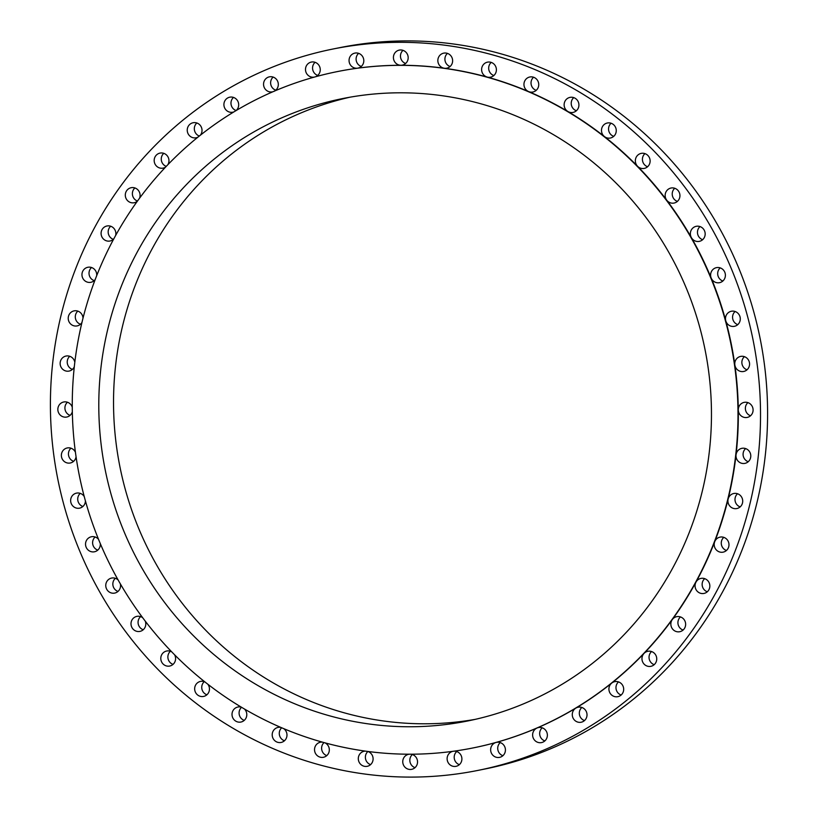 <?xml version="1.0" encoding="UTF-8"?>
<svg xmlns="http://www.w3.org/2000/svg" width="818" height="818" viewBox="0 0 818 818"><rect width="100%" height="100%" fill="white"/><g stroke="black" fill="none" stroke-linecap="round" stroke-linejoin="round"><path stroke-width="1.23" d="M69.755 356.29A7.669 7.382 -101.4 0 0 72.393 369.399M74.816 362.313A7.669 7.382 -101.4 0 0 66.023 356.045A7.669 7.382 -101.4 0 0 60.675 366.311A7.669 7.382 -101.4 0 0 74.315 366.72M538.101 752.437A367.906 354.531 -101.4 0 0 745.259 308.192A367.906 354.531 -101.4 0 0 332.926 49.029A367.906 354.531 -101.4 0 0 272.823 66.984A367.906 354.531 -101.4 0 0 65.675 511.23A367.906 354.531 -101.4 0 0 477.998 770.392A367.906 354.531 -101.4 0 0 538.101 752.437M477.998 770.392L485.074 768.971A367.906 354.531 -101.4 0 0 545.177 751.016A367.906 354.531 -101.4 0 0 752.325 306.77A367.906 354.531 -101.4 0 0 340.002 47.608L332.926 49.029M349.94 97.199A317.425 305.881 -101.4 0 0 305.431 111.115A317.425 305.881 -101.4 0 0 125.635 490.657A317.425 305.881 -101.4 0 0 475.064 719.39M290.687 114.08A317.425 305.881 -101.4 0 0 111.964 497.375A317.425 305.881 -101.4 0 0 467.712 720.975A317.425 305.881 -101.4 0 0 519.563 705.474A317.425 305.881 -101.4 0 0 698.296 322.19A317.425 305.881 -101.4 0 0 342.548 98.589A317.425 305.881 -101.4 0 0 290.687 114.08M529.481 731.087A344.91 332.364 -101.4 0 0 723.685 314.603A344.91 332.364 -101.4 0 0 337.128 71.636A344.91 332.364 -101.4 0 0 280.779 88.467A344.91 332.364 -101.4 0 0 86.575 504.951A344.91 332.364 -101.4 0 0 473.131 747.918A344.91 332.364 -101.4 0 0 529.481 731.087M473.295 747.887A344.91 332.364 -101.4 0 0 473.469 747.856A344.91 332.364 -101.4 0 0 496.035 742.458A344.91 332.364 -101.4 0 0 529.819 731.016A344.91 332.364 -101.4 0 0 537.068 728A344.91 332.364 -101.4 0 0 575.852 708.102A344.91 332.364 -101.4 0 0 611.711 683.091A344.91 332.364 -101.4 0 0 644.052 653.398A344.91 332.364 -101.4 0 0 672.304 619.543A344.91 332.364 -101.4 0 0 695.995 582.099A344.91 332.364 -101.4 0 0 714.717 541.7A344.91 332.364 -101.4 0 0 728.143 499.041A344.91 332.364 -101.4 0 0 736.047 454.859A344.91 332.364 -101.4 0 0 738.296 409.91A344.91 332.364 -101.4 0 0 734.85 364.951A344.91 332.364 -101.4 0 0 725.77 320.758A344.91 332.364 -101.4 0 0 711.21 278.079A344.91 332.364 -101.4 0 0 691.414 237.66A344.91 332.364 -101.4 0 0 666.731 200.185A344.91 332.364 -101.4 0 0 637.58 166.299A344.91 332.364 -101.4 0 0 604.451 136.575A344.91 332.364 -101.4 0 0 567.917 111.524A344.91 332.364 -101.4 0 0 528.602 91.575A344.91 332.364 -101.4 0 0 487.191 77.066A344.91 332.364 -101.4 0 0 444.368 68.252A344.91 332.364 -101.4 0 0 400.892 65.276A344.91 332.364 -101.4 0 0 357.486 68.201A344.91 332.364 -101.4 0 0 337.466 71.565A344.91 332.364 -101.4 0 0 337.292 71.606M75.43 452.252A7.669 7.382 -101.4 0 0 67.25 447.957A7.669 7.382 -101.4 0 0 62.843 459.982A7.669 7.382 -101.4 0 0 76.064 456.781M72.27 407.252A7.669 7.382 -101.4 0 0 63.722 401.996A7.669 7.382 -101.4 0 0 58.794 413.172A7.669 7.382 -101.4 0 0 72.332 411.781M83.007 318.202A7.669 7.382 -101.4 0 0 74.111 310.871A7.669 7.382 -101.4 0 0 68.456 320.196A7.669 7.382 -101.4 0 0 81.974 322.394M96.698 275.686A7.669 7.382 -101.4 0 0 87.833 267.271A7.669 7.382 -101.4 0 0 82.004 275.605A7.669 7.382 -101.4 0 0 95.205 279.541M115.645 235.472A7.669 7.382 -101.4 0 0 106.964 225.983A7.669 7.382 -101.4 0 0 101.084 233.304A7.669 7.382 -101.4 0 0 113.774 238.917M139.52 198.263A7.669 7.382 -101.4 0 0 131.187 187.7A7.669 7.382 -101.4 0 0 125.369 194.03A7.669 7.382 -101.4 0 0 137.363 201.218M167.894 164.674A7.669 7.382 -101.4 0 0 160.062 153.089A7.669 7.382 -101.4 0 0 154.449 158.447A7.669 7.382 -101.4 0 0 165.584 167.097M200.287 135.277A7.669 7.382 -101.4 0 0 193.12 122.741A7.669 7.382 -101.4 0 0 188.917 135.031A7.669 7.382 -101.4 0 0 197.956 137.148M236.116 110.573A7.669 7.382 -101.4 0 0 229.786 97.178A7.669 7.382 -101.4 0 0 225.287 109.06A7.669 7.382 -101.4 0 0 233.928 111.882M273.866 91.422A7.669 7.382 -101.4 0 0 269.429 76.831A7.669 7.382 -101.4 0 0 264.664 88.293A7.669 7.382 -101.4 0 0 272.455 91.861M315.451 76.79A7.669 7.382 -101.4 0 0 311.372 62.056A7.669 7.382 -101.4 0 0 306.341 73.037A7.669 7.382 -101.4 0 0 314.316 77.097M351.975 54.428A7.669 7.382 -101.4 0 0 357.926 68.119A7.669 7.382 -101.4 0 0 363.151 57.557A7.669 7.382 -101.4 0 0 351.975 54.428M397.149 50.9A7.669 7.382 -101.4 0 0 402.292 65.133A7.669 7.382 -101.4 0 0 407.712 55.031A7.669 7.382 -101.4 0 0 397.149 50.9M442.477 53.518A7.669 7.382 -101.4 0 0 446.751 68.18A7.669 7.382 -101.4 0 0 452.313 58.548A7.669 7.382 -101.4 0 0 442.477 53.518M487.16 62.229A7.669 7.382 -101.4 0 0 487.191 77.066A7.669 7.382 -101.4 0 0 496.209 68.047A7.669 7.382 -101.4 0 0 487.16 62.229M530.453 76.892A7.669 7.382 -101.4 0 0 528.602 91.575A7.669 7.382 -101.4 0 0 538.643 83.364A7.669 7.382 -101.4 0 0 530.453 76.892M571.598 97.24A7.669 7.382 -101.4 0 0 567.917 111.524A7.669 7.382 -101.4 0 0 578.888 104.254A7.669 7.382 -101.4 0 0 571.598 97.24M609.911 122.945A7.669 7.382 -101.4 0 0 604.451 136.575A7.669 7.382 -101.4 0 0 616.261 130.369A7.669 7.382 -101.4 0 0 609.911 122.945M644.717 153.549A7.669 7.382 -101.4 0 0 637.58 166.299A7.669 7.382 -101.4 0 0 650.126 161.248A7.669 7.382 -101.4 0 0 644.717 153.549M675.433 188.539A7.669 7.382 -101.4 0 0 666.731 200.185A7.669 7.382 -101.4 0 0 679.901 196.392A7.669 7.382 -101.4 0 0 675.433 188.539M701.537 227.302A7.669 7.382 -101.4 0 0 691.414 237.66A7.669 7.382 -101.4 0 0 705.075 235.195A7.669 7.382 -101.4 0 0 701.537 227.302M722.57 269.204A7.669 7.382 -101.4 0 0 711.21 278.079A7.669 7.382 -101.4 0 0 725.208 277.005A7.669 7.382 -101.4 0 0 722.57 269.204M738.173 313.499A7.669 7.382 -101.4 0 0 725.77 320.758A7.669 7.382 -101.4 0 0 739.973 321.106A7.669 7.382 -101.4 0 0 738.173 313.499M748.092 359.439A7.669 7.382 -101.4 0 0 734.85 364.951A7.669 7.382 -101.4 0 0 743.685 371.464A7.669 7.382 -101.4 0 0 748.092 359.439M752.141 406.249A7.669 7.382 -101.4 0 0 738.296 409.91A7.669 7.382 -101.4 0 0 747.202 417.425A7.669 7.382 -101.4 0 0 752.141 406.249M750.259 453.111A7.669 7.382 -101.4 0 0 736.047 454.859A7.669 7.382 -101.4 0 0 744.912 463.377A7.669 7.382 -101.4 0 0 750.259 453.111M742.478 499.225A7.669 7.382 -101.4 0 0 728.143 499.041A7.669 7.382 -101.4 0 0 736.824 508.551A7.669 7.382 -101.4 0 0 742.478 499.225M728.93 543.817A7.669 7.382 -101.4 0 0 714.717 541.7A7.669 7.382 -101.4 0 0 723.102 552.15A7.669 7.382 -101.4 0 0 728.93 543.817M709.85 586.117A7.669 7.382 -101.4 0 0 695.995 582.099A7.669 7.382 -101.4 0 0 703.961 593.439A7.669 7.382 -101.4 0 0 709.85 586.117M685.566 625.392A7.669 7.382 -101.4 0 0 672.304 619.543A7.669 7.382 -101.4 0 0 679.748 631.721A7.669 7.382 -101.4 0 0 685.566 625.392M656.476 660.975A7.669 7.382 -101.4 0 0 644.052 653.398A7.669 7.382 -101.4 0 0 650.862 666.333A7.669 7.382 -101.4 0 0 656.476 660.975M623.101 692.263A7.669 7.382 -101.4 0 0 611.711 683.091A7.669 7.382 -101.4 0 0 617.805 696.68A7.669 7.382 -101.4 0 0 623.101 692.263M586.005 718.715A7.669 7.382 -101.4 0 0 575.852 708.102A7.669 7.382 -101.4 0 0 581.148 722.243A7.669 7.382 -101.4 0 0 586.005 718.715M545.81 739.881A7.669 7.382 -101.4 0 0 537.068 728A7.669 7.382 -101.4 0 0 541.506 742.591A7.669 7.382 -101.4 0 0 545.81 739.881M503.223 755.392A7.669 7.382 -101.4 0 0 496.035 742.458A7.669 7.382 -101.4 0 0 491.516 753.368A7.669 7.382 -101.4 0 0 503.223 755.392M452.896 751.323A7.669 7.382 -101.4 0 0 447.773 761.865A7.669 7.382 -101.4 0 0 458.959 764.994A7.669 7.382 -101.4 0 0 453.99 751.169M409.061 754.216A7.669 7.382 -101.4 0 0 403.223 764.39A7.669 7.382 -101.4 0 0 417.395 760.403A7.669 7.382 -101.4 0 0 411.014 754.206M365.298 751.108A7.669 7.382 -101.4 0 0 358.621 760.873A7.669 7.382 -101.4 0 0 373.09 758.501A7.669 7.382 -101.4 0 0 367.783 751.445M322.272 742.11A7.669 7.382 -101.4 0 0 314.726 751.384A7.669 7.382 -101.4 0 0 329.286 750.607A7.669 7.382 -101.4 0 0 325.124 742.897M280.717 727.376A7.669 7.382 -101.4 0 0 272.292 736.057A7.669 7.382 -101.4 0 0 286.842 736.537A7.669 7.382 -101.4 0 0 283.785 728.674M241.33 707.171A7.669 7.382 -101.4 0 0 232.046 715.167A7.669 7.382 -101.4 0 0 246.525 716.701A7.669 7.382 -101.4 0 0 244.47 709.022M204.786 681.844A7.669 7.382 -101.4 0 0 194.664 689.063A7.669 7.382 -101.4 0 0 203.57 696.435A7.669 7.382 -101.4 0 0 207.864 684.257M171.708 651.854A7.669 7.382 -101.4 0 0 160.798 658.173A7.669 7.382 -101.4 0 0 169.704 666.046A7.669 7.382 -101.4 0 0 174.602 654.799M142.659 617.702A7.669 7.382 -101.4 0 0 131.033 623.03A7.669 7.382 -101.4 0 0 139.898 631.404A7.669 7.382 -101.4 0 0 145.256 621.138M118.14 579.993A7.669 7.382 -101.4 0 0 105.859 584.226A7.669 7.382 -101.4 0 0 114.673 593.091A7.669 7.382 -101.4 0 0 120.338 583.847M98.549 539.379A7.669 7.382 -101.4 0 0 85.726 542.416A7.669 7.382 -101.4 0 0 94.438 551.782A7.669 7.382 -101.4 0 0 100.277 543.561M84.234 496.557A7.669 7.382 -101.4 0 0 70.962 498.315A7.669 7.382 -101.4 0 0 79.55 508.162A7.669 7.382 -101.4 0 0 85.43 500.964M745.607 448.601A7.669 7.382 -101.4 0 0 748.245 461.71M77.833 311.116A7.669 7.382 -101.4 0 0 80.471 324.235M737.529 493.765A7.669 7.382 -101.4 0 0 740.167 506.884M67.454 402.241A7.669 7.382 -101.4 0 0 70.092 415.36M110.696 226.228A7.669 7.382 -101.4 0 0 113.334 239.337M611.087 123.232A7.669 7.382 -101.4 0 0 613.725 136.35M273.161 77.076A7.669 7.382 -101.4 0 0 275.799 90.195M80.256 493.377A7.669 7.382 -101.4 0 0 82.894 506.495M720.218 267.885A7.669 7.382 -101.4 0 0 722.856 281.003M95.144 536.997A7.669 7.382 -101.4 0 0 97.782 550.115M447.446 53.395A7.669 7.382 -101.4 0 0 450.084 66.514M115.369 578.316A7.669 7.382 -101.4 0 0 118.007 591.424M134.909 187.946A7.669 7.382 -101.4 0 0 137.496 201.044M140.604 616.619A7.669 7.382 -101.4 0 0 143.242 629.737M744.39 356.689A7.669 7.382 -101.4 0 0 747.028 369.797M170.41 651.261A7.669 7.382 -101.4 0 0 173.048 664.38M674.758 188.263A7.669 7.382 -101.4 0 0 677.396 201.381M204.275 681.65A7.669 7.382 -101.4 0 0 206.913 694.768M533.561 77.229A7.669 7.382 -101.4 0 0 536.199 90.348M241.566 707.304A7.669 7.382 -101.4 0 0 244.255 720.372M358.632 53.344A7.669 7.382 -101.4 0 0 361.27 66.452M281.668 727.785A7.669 7.382 -101.4 0 0 284.439 740.771M196.852 122.986A7.669 7.382 -101.4 0 0 199.326 136.044M324.02 742.591A7.669 7.382 -101.4 0 0 326.781 755.597M91.555 267.517A7.669 7.382 -101.4 0 0 94.193 280.635M367.916 751.486A7.669 7.382 -101.4 0 0 370.554 764.605M747.908 402.64A7.669 7.382 -101.4 0 0 750.546 415.759M412.364 754.533A7.669 7.382 -101.4 0 0 415.002 767.642M735.106 311.505A7.669 7.382 -101.4 0 0 737.744 324.623M456.73 751.548A7.669 7.382 -101.4 0 0 459.368 764.656M699.993 226.576A7.669 7.382 -101.4 0 0 702.631 239.684M500.258 742.58A7.669 7.382 -101.4 0 0 502.896 755.699M644.952 153.62A7.669 7.382 -101.4 0 0 647.59 166.739M542.201 727.805A7.669 7.382 -101.4 0 0 544.839 740.924M573.745 97.628A7.669 7.382 -101.4 0 0 576.383 110.737M581.854 707.458A7.669 7.382 -101.4 0 0 584.492 720.576M491.219 62.403A7.669 7.382 -101.4 0 0 493.857 75.522M618.51 681.895A7.669 7.382 -101.4 0 0 621.148 695.014M402.998 50.358A7.669 7.382 -101.4 0 0 405.636 63.467M651.568 651.547A7.669 7.382 -101.4 0 0 654.206 664.666M315.104 62.301A7.669 7.382 -101.4 0 0 317.742 75.42M680.453 616.936A7.669 7.382 -101.4 0 0 683.091 630.054M233.508 97.424A7.669 7.382 -101.4 0 0 236.146 110.542M704.666 578.663A7.669 7.382 -101.4 0 0 707.304 591.772M163.794 153.334A7.669 7.382 -101.4 0 0 166.258 166.391M723.807 537.365A7.669 7.382 -101.4 0 0 726.445 550.483M70.972 448.203A7.669 7.382 -101.4 0 0 73.61 461.311"/></g></svg>
